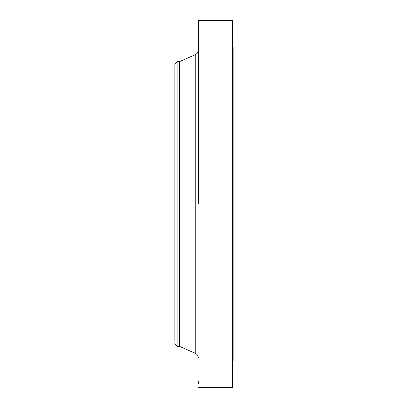 <?xml version="1.0" encoding="UTF-8"?>
<svg xmlns="http://www.w3.org/2000/svg" width="408" height="408" viewBox="0 0 408 408"><rect width="100%" height="100%" fill="white"/><g stroke="black" fill="none" stroke-linecap="round" stroke-linejoin="round"><path stroke-width="0.61" d="M232.54 20.4L232.54 204L232.54 20.4L198.41 20.4L198.41 204L233.131 204L233.131 360.529L233.131 204L232.54 204L232.54 387.6L232.54 204L195.238 204L195.238 54.743L195.238 204L174.869 204L174.869 340.767M198.41 20.4L198.41 204L195.238 204L195.238 353.257L195.238 54.743L179.581 61.593L177.128 61.593L174.869 64.535L174.869 204L177.128 204L177.128 61.593L177.128 204L179.581 204L179.581 61.593L179.581 204L195.238 204L195.238 353.257L179.581 346.407L179.581 204L179.581 346.407L177.128 346.407L177.128 204L177.128 346.407L174.869 343.465M198.41 384.071L198.41 381.715M233.131 47.471L233.131 204L233.131 47.471L232.54 47.471M174.869 64.535L174.869 340.787M195.238 54.743C197.253 53.754 198.314 52.137 198.41 49.888M232.54 387.6L198.41 387.6M233.131 360.529L232.54 360.529M195.238 353.257C197.253 354.246 198.314 355.863 198.41 358.112"/></g></svg>
